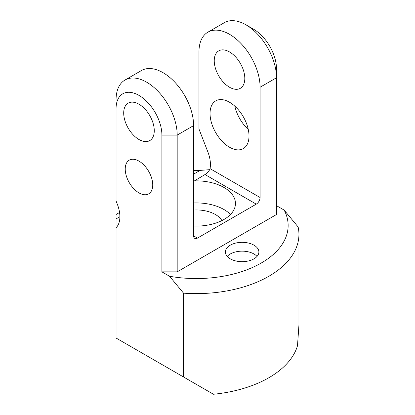 <?xml version="1.0" encoding="UTF-8"?>
<svg xmlns="http://www.w3.org/2000/svg" width="415" height="415" viewBox="0 0 415 415"><rect width="100%" height="100%" fill="white"/><g stroke="black" fill="none" stroke-linecap="round" stroke-linejoin="round"><path stroke-width="0.62" d="M116.06 227.913L116.06 227.736A27.017 15.599 60 0 0 117.321 204.206L116.06 200.953L116.06 99.808A43.222 24.957 -120 0 1 125.014 80.022A43.222 24.957 -120 0 1 158.317 91.601A43.222 24.957 -120 0 1 177.184 135.098L177.184 271.851L161.902 271.851L169.543 276.265L183.534 293.161L183.534 376.981L213.45 394.25A102.655 59.267 180 0 0 297.498 345.726L298.94 325.075L298.94 234.356A102.655 59.267 180 0 1 183.534 293.161M209.689 169.688L200.108 170.394L193.613 170.394M197.431 238.106L193.613 235.902A5.405 3.118 120 0 0 194.734 238.371A5.405 3.118 120 0 0 197.431 238.106L256.268 204.139A5.405 3.118 -60 0 0 260.086 197.519L260.086 87.238A43.222 24.957 -120 0 0 241.219 43.741A43.222 24.957 -120 0 0 207.915 32.157A43.222 24.957 -120 0 0 198.961 51.948L198.961 128.987L207.863 151.931A27.017 15.599 60 0 1 210.037 168.625C209.227 171.047 207.552 173.024 205.005 174.544L193.613 181.376M183.534 376.981L116.06 338.023L116.06 218.918L119.878 216.713M116.06 108.631A32.417 18.716 -120 0 1 138.984 95.398A32.417 18.716 -120 0 1 161.902 135.098L161.902 271.851M126.912 162.426A19.448 11.231 -120 0 0 130.741 184.96A19.448 11.231 -120 0 0 148.705 193.852A19.448 11.231 -120 0 0 151.05 191.59A19.448 11.231 -120 0 0 147.226 169.055A19.448 11.231 -120 0 0 129.257 160.164A19.448 11.231 -120 0 0 126.912 162.426M123.701 113.041A21.611 12.476 -120 0 0 133.132 134.792A21.611 12.476 -120 0 0 149.789 140.581A21.611 12.476 -120 0 0 154.266 130.689A21.611 12.476 -120 0 0 144.83 108.938A21.611 12.476 -120 0 0 128.178 103.148A21.611 12.476 -120 0 0 123.701 113.041M260.086 87.238L276.514 77.75L276.514 68.931A32.417 18.716 -120 0 0 253.591 29.226L245.95 24.817A43.222 24.957 -120 0 0 224.339 22.675L207.915 32.157M276.514 205.684L284.156 210.094A91.85 53.027 180 0 1 261.232 263.032A91.85 53.027 180 0 1 169.543 276.265M298.94 234.356A102.655 59.267 180 0 0 298.146 226.995L284.156 210.094M234.849 106.167A27.556 15.91 -120 0 0 236.493 111.754A27.556 15.91 -120 0 0 248.263 129.402M246.624 123.82A27.556 15.91 -120 0 0 215.748 100.871A27.556 15.91 -120 0 0 212.428 125.646A27.556 15.91 -120 0 0 243.299 148.596A27.556 15.91 -120 0 0 246.624 123.82M214.244 60.766A21.611 12.476 -120 0 0 223.675 82.518A21.611 12.476 -120 0 0 240.332 88.307A21.611 12.476 -120 0 0 244.803 78.414A21.611 12.476 -120 0 0 235.372 56.663A21.611 12.476 -120 0 0 218.721 50.874A21.611 12.476 -120 0 0 214.244 60.766M193.613 226.04A39.171 22.612 0 0 0 223.986 219.468A39.171 22.612 0 0 0 235.455 203.475A39.171 22.612 0 0 0 233.873 197.109A39.171 22.612 0 0 0 193.997 180.899M193.613 202.971A39.171 22.612 180 0 1 230.486 214.503M119.556 212.485L116.06 214.503L116.06 218.918M193.613 235.902L193.613 125.615A43.222 24.957 -120 0 0 174.746 82.118A43.222 24.957 -120 0 0 141.437 70.54L125.014 80.022M177.184 271.851L276.514 214.503L276.514 77.75A43.222 24.957 -120 0 0 245.95 24.817M193.613 210.016A27.017 15.599 180 0 1 203.895 210.566A27.017 15.599 180 0 1 221.906 220.583M257.035 256.413A16.75 9.67 0 0 0 246.847 251.547A16.75 9.67 0 0 0 227.228 256.413M246.847 242.723A16.75 9.67 0 0 0 225.381 252.004A16.75 9.67 0 0 0 237.416 261.279A16.75 9.67 0 0 0 258.882 252.004A16.75 9.67 0 0 0 246.847 242.723M193.613 174.139L200.108 170.394M260.086 197.519L210.037 168.625M256.268 204.139L205.005 174.544M161.902 135.098L177.184 135.098L193.613 125.615"/></g></svg>
